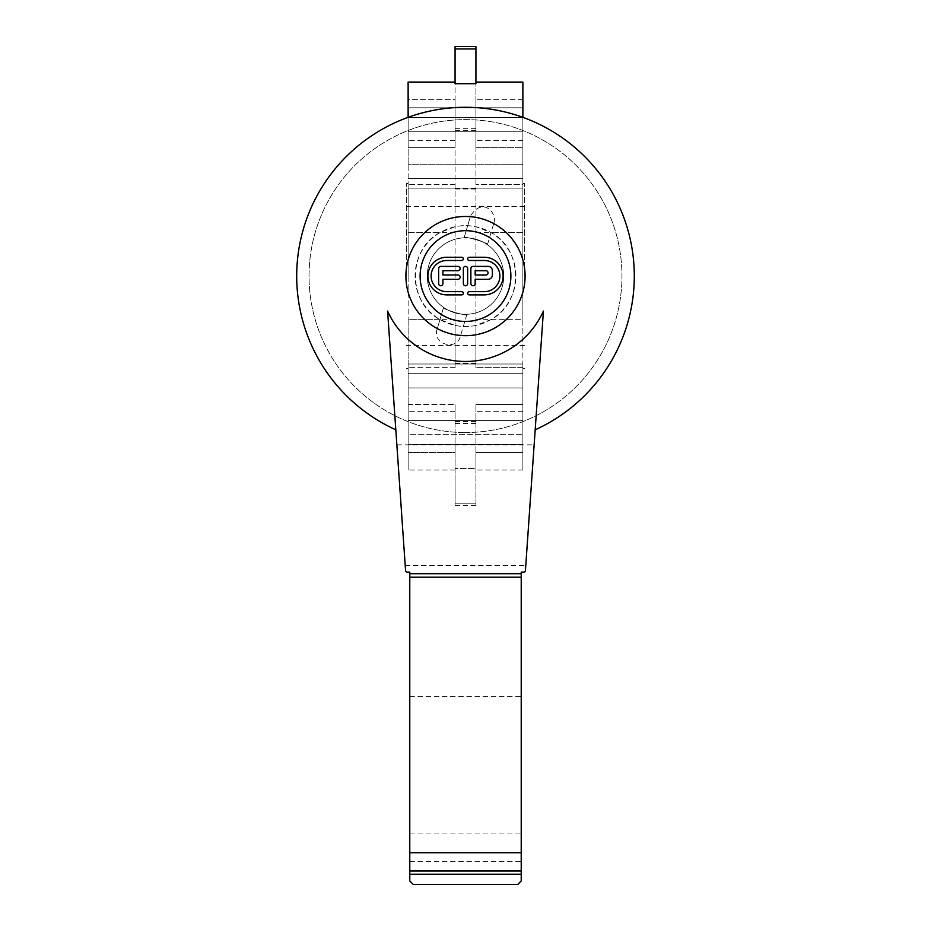 <?xml version="1.0" encoding="UTF-8"?>
<svg xmlns="http://www.w3.org/2000/svg" width="931" height="931" viewBox="0 0 931 931"><rect width="100%" height="100%" fill="white"/><g stroke="black" fill="none" stroke-linecap="round" stroke-linejoin="round"><path stroke-width="0.7" stroke-dasharray="4.66 3.49" d="M406.393 276.076L406.393 183.582L406.393 276.076M408.127 276.076L408.127 183.582L408.127 276.076M524.607 276.076L524.607 183.582L524.607 276.076M522.873 276.076L522.873 183.582L522.873 276.076M465.5 432.543A156.478 156.478 0 0 0 601.007 197.838A156.478 156.478 0 0 0 329.993 197.838A156.478 156.478 0 0 0 465.5 432.543A156.478 156.478 0 0 1 329.993 197.838A156.478 156.478 0 0 1 601.007 197.838A156.478 156.478 0 0 1 465.5 432.543M455.073 325.396A50.414 50.414 0 0 0 475.927 325.396L490.846 319.659C523.722 303.029 523.722 249.112 490.846 232.482L475.927 226.745A50.414 50.414 0 0 0 415.354 281.313A50.414 50.414 0 0 0 465.5 326.49A50.414 50.414 0 0 0 515.646 270.828A50.414 50.414 0 0 0 455.073 226.745L440.154 232.482C407.278 249.112 407.278 303.029 440.154 319.659L455.073 325.396L455.073 367.664L455.073 128.676L455.073 325.396M408.127 434.661L408.127 364.009L408.127 444.331L408.127 434.661L522.873 434.661L522.873 364.009L522.873 444.331L522.873 364.009L522.873 434.661L408.127 434.661M408.127 164.193L408.127 107.81L408.127 188.132L408.127 107.81L408.127 164.193L522.873 164.193L522.873 188.132L522.873 107.81L522.873 188.132L522.873 164.193L408.127 164.193M475.927 363.555L475.927 128.676L475.927 367.664L475.927 325.396L475.927 363.555L455.073 363.555M475.927 232.482L522.873 232.482L522.873 319.659L522.873 117.341M455.073 232.482L408.127 232.482L408.127 184.478L408.127 319.659L408.127 232.482L440.154 232.482M490.846 319.659L522.873 319.659L522.873 367.664L522.873 319.659L475.927 319.659M455.073 319.659L408.127 319.659L408.127 367.664L408.127 319.659L440.154 319.659M475.927 82.091L475.927 99.652L475.927 82.091L522.873 82.091L522.873 147.657L522.873 140.465L522.873 147.657L475.927 147.657L475.927 99.652L475.927 147.657L475.927 140.465L475.927 147.657L522.873 147.657L522.873 82.091L522.873 184.478L475.927 184.478L522.873 184.478L522.873 232.482L490.846 232.482M475.927 452.489L475.927 404.485L475.927 470.05L475.927 452.489L522.873 452.489L522.873 470.05L522.873 452.489L475.927 452.489M522.873 404.485L522.873 452.489L522.873 404.485L475.927 404.485L522.873 404.485L522.873 411.677L522.873 404.485M455.073 404.485L455.073 452.489L455.073 404.485L408.127 404.485L408.127 452.489L408.127 404.485L408.127 411.677L408.127 404.485L455.073 404.485L455.073 411.677L455.073 404.485M455.073 99.652L455.073 147.657L408.127 147.657L408.127 99.652L408.127 147.657L455.073 147.657L455.073 82.091L455.073 99.652L408.127 99.652L408.127 82.091L408.127 99.652L455.073 99.652M522.873 367.664L522.873 470.05L522.873 367.664L475.927 367.664L522.873 367.664M408.127 452.489L408.127 367.664L408.127 470.05L408.127 452.489L455.073 452.489L455.073 503.217L455.073 452.489L408.127 452.489M408.127 117.341L408.127 184.478L408.127 82.091L455.073 82.091L455.073 83.685L455.073 82.091M475.927 46.55L475.927 83.685L455.073 83.685L455.073 46.55M455.073 503.217L455.073 505.591L455.073 503.217L475.927 503.217L475.927 468.456L475.927 470.05L475.927 468.456L455.073 468.456L475.927 468.456L475.927 505.591L475.927 503.217L455.073 503.217M475.927 188.597L455.073 188.597M475.927 421.534L455.073 421.534M475.927 363.148L455.073 363.148M475.927 188.993L455.073 188.993M475.927 130.608L455.073 130.608M475.927 128.676L455.073 128.676M475.927 423.465L455.073 423.465M502.181 286.899A38.252 38.252 0 0 0 456.527 238.883A38.252 38.252 0 0 0 437.779 302.424A38.252 38.252 0 0 0 502.181 286.899A38.252 38.252 0 0 0 456.527 238.883A38.252 38.252 0 0 0 437.779 302.424A38.252 38.252 0 0 0 502.181 286.899M443.563 307.405C441.306 308.987 468.351 316.831 466.908 314.294C467.944 316.854 440.968 308.755 443.563 307.405L437.093 329.318L443.563 307.405M464.092 237.847C463.056 235.287 490.032 243.387 487.437 244.737C489.694 243.154 462.649 235.31 464.092 237.847L470.562 215.934L464.092 237.847M487.437 244.737L493.907 222.823L487.437 244.737M466.908 314.294L460.438 336.207L466.908 314.294M387.587 311.047L395.815 429.796A168.779 168.779 0 0 1 332.728 171.863A168.779 168.779 0 0 1 598.272 171.863A168.779 168.779 0 0 1 535.185 429.796L543.413 311.047M535.185 429.796L525.445 570.435A1.734 1.734 0 0 1 523.699 572.123L521.22 572.123L521.22 880.97L517.752 884.45L413.248 884.45L409.78 880.97L409.78 572.123L407.301 572.123A1.734 1.734 0 0 1 405.555 570.435L395.815 429.796M409.78 577.197L521.22 577.197M396.862 444.855L534.138 444.855M446.694 257.259L461.741 257.259A1.618 1.618 0 0 1 463.347 258.876A1.618 1.618 0 0 1 461.741 260.494L446.694 260.494A15.583 15.583 0 0 0 431.111 276.076A15.583 15.583 0 0 0 446.694 291.659L461.741 291.659A1.618 1.618 0 0 1 463.347 293.265A1.618 1.618 0 0 1 461.741 294.883L446.694 294.883A18.806 18.806 0 0 1 427.888 276.076A18.806 18.806 0 0 1 446.694 257.259M467.653 268.547L467.653 283.594A2.153 2.153 0 0 1 465.5 285.747A2.153 2.153 0 0 1 463.347 283.594L463.347 268.547A2.153 2.153 0 0 1 465.5 266.394A2.153 2.153 0 0 1 467.653 268.547M484.306 294.883L469.259 294.883A1.618 1.618 0 0 1 467.653 293.265A1.618 1.618 0 0 1 469.259 291.659L484.306 291.659A15.583 15.583 0 0 0 499.889 276.076A15.583 15.583 0 0 0 484.306 260.494L469.259 260.494A1.618 1.618 0 0 1 467.653 258.876A1.618 1.618 0 0 1 469.259 257.259L484.306 257.259A18.806 18.806 0 0 1 503.112 276.076A18.806 18.806 0 0 1 484.306 294.883M457.971 274.994A2.153 2.153 0 0 1 460.123 277.147A2.153 2.153 0 0 1 457.971 279.3L442.923 279.3L442.923 283.594A2.153 2.153 0 0 1 440.782 285.747A2.153 2.153 0 0 1 438.629 283.594L438.629 268.547A2.153 2.153 0 0 1 440.782 266.394L457.971 266.394A2.153 2.153 0 0 1 460.123 268.547A2.153 2.153 0 0 1 457.971 270.7L442.923 270.7L442.923 274.994L457.971 274.994M470.877 268.547A2.153 2.153 0 0 1 473.018 266.394L488.065 266.394A4.294 4.294 0 0 1 492.371 270.7L492.371 274.994A4.294 4.294 0 0 1 488.065 279.3L475.171 279.3L475.171 283.594A2.153 2.153 0 0 1 473.018 285.747A2.153 2.153 0 0 1 470.877 283.594L470.877 268.547M485.924 270.7L475.171 270.7L475.171 274.994L485.924 274.994A2.153 2.153 0 0 0 488.065 272.853A2.153 2.153 0 0 0 485.924 270.7M465.5 321.451A45.375 45.375 0 0 1 426.2 253.383A45.375 45.375 0 0 1 504.8 253.383A45.375 45.375 0 0 1 465.5 321.451M408.127 387.948L522.873 387.948L408.127 387.948M408.127 420.393L522.873 420.393L408.127 420.393M408.127 373.68L522.873 373.68L408.127 373.68M408.127 117.481L522.873 117.481L408.127 117.481M408.127 178.461L522.873 178.461L408.127 178.461M408.127 131.748L522.873 131.748L408.127 131.748M455.073 184.478L408.127 184.478L455.073 184.478M522.873 99.652L475.927 99.652L522.873 99.652M455.073 367.664L408.127 367.664L455.073 367.664M475.927 48.924L455.073 48.924M409.78 833.024L521.22 833.024M409.78 696.539L521.22 696.539M409.78 861.582L521.22 861.582M405.218 565.501L525.782 565.501M406.393 368.56L408.127 368.56M406.393 183.582L408.127 183.582M522.873 368.56L524.607 368.56M522.873 183.582L524.607 183.582M524.607 206.531L406.393 206.531M524.607 345.61L406.393 345.61M408.127 444.331L522.873 444.331L408.127 444.331M408.127 364.009L522.873 364.009L408.127 364.009M408.127 107.81L522.873 107.81L408.127 107.81M408.127 188.132L522.873 188.132L408.127 188.132M522.873 140.465L475.927 140.465M522.873 411.677L475.927 411.677M455.073 411.677L408.127 411.677M455.073 140.465L408.127 140.465M475.927 505.591L455.073 505.591M522.873 470.05L475.927 470.05L522.873 470.05M455.073 470.05L408.127 470.05L455.073 470.05M493.907 222.823C497.352 213.106 482.735 196.441 470.562 215.934M437.093 329.318C431.926 344.167 456.714 351.487 460.438 336.207"/><path stroke-width="1.4" d="M522.873 117.341L522.873 82.091L475.927 82.091M455.073 82.091L408.127 82.091L408.127 117.341M455.073 48.924L455.073 83.685L475.927 83.685L475.927 46.55L455.073 46.55L455.073 48.924L475.927 48.924M395.815 429.796A168.779 168.779 0 0 1 465.5 107.286A168.779 168.779 0 0 1 535.185 429.796M543.413 311.047A85.408 85.408 0 0 1 387.587 311.047L405.555 570.435A1.734 1.734 0 0 0 407.301 572.123L409.78 572.123L409.78 880.97L413.248 884.45L517.752 884.45L521.22 880.97L521.22 572.123L523.699 572.123A1.734 1.734 0 0 0 525.445 570.435L543.413 311.047M409.78 874.232L521.22 874.232M409.78 871.009L521.22 871.009M409.78 577.197L521.22 577.197M461.741 291.659A1.618 1.618 0 0 1 463.347 293.265A1.618 1.618 0 0 1 461.741 294.883L446.694 294.883A18.806 18.806 0 0 1 427.888 276.076A18.806 18.806 0 0 1 446.694 257.259L461.741 257.259A1.618 1.618 0 0 1 463.347 258.876A1.618 1.618 0 0 1 461.741 260.494L446.694 260.494A15.583 15.583 0 0 0 431.111 276.076A15.583 15.583 0 0 0 446.694 291.659L461.741 291.659M463.347 268.547A2.153 2.153 0 0 1 465.5 266.394A2.153 2.153 0 0 1 467.653 268.547L467.653 283.594A2.153 2.153 0 0 1 465.5 285.747A2.153 2.153 0 0 1 463.347 283.594L463.347 268.547M484.306 294.883L469.259 294.883A1.618 1.618 0 0 1 467.653 293.265A1.618 1.618 0 0 1 469.259 291.659L484.306 291.659A15.583 15.583 0 0 0 499.889 276.076A15.583 15.583 0 0 0 484.306 260.494L469.259 260.494A1.618 1.618 0 0 1 467.653 258.876A1.618 1.618 0 0 1 469.259 257.259L484.306 257.259A18.806 18.806 0 0 1 503.112 276.076A18.806 18.806 0 0 1 484.306 294.883M440.782 266.394L457.971 266.394A2.153 2.153 0 0 1 460.123 268.547A2.153 2.153 0 0 1 457.971 270.7L442.923 270.7L442.923 274.994L457.971 274.994A2.153 2.153 0 0 1 460.123 277.147A2.153 2.153 0 0 1 457.971 279.3L442.923 279.3L442.923 283.594A2.153 2.153 0 0 1 440.782 285.747A2.153 2.153 0 0 1 438.629 283.594L438.629 268.547A2.153 2.153 0 0 1 440.782 266.394M470.877 268.547A2.153 2.153 0 0 1 473.018 266.394L488.065 266.394A4.294 4.294 0 0 1 492.371 270.7L492.371 274.994A4.294 4.294 0 0 1 488.065 279.3L475.171 279.3L475.171 283.594A2.153 2.153 0 0 1 473.018 285.747A2.153 2.153 0 0 1 470.877 283.594L470.877 268.547M485.924 270.7L475.171 270.7L475.171 274.994L485.924 274.994A2.153 2.153 0 0 0 488.065 272.853A2.153 2.153 0 0 0 485.924 270.7M465.5 321.451A45.375 45.375 0 0 0 504.8 253.383A45.375 45.375 0 0 0 426.2 253.383A45.375 45.375 0 0 0 465.5 321.451M465.5 216.469A59.596 59.596 0 0 1 525.096 276.076A59.596 59.596 0 0 1 465.5 335.672A59.596 59.596 0 0 1 405.904 276.076A59.596 59.596 0 0 1 465.5 216.469M409.78 573.717L521.22 573.717M409.78 852.715L521.22 852.715"/></g></svg>
